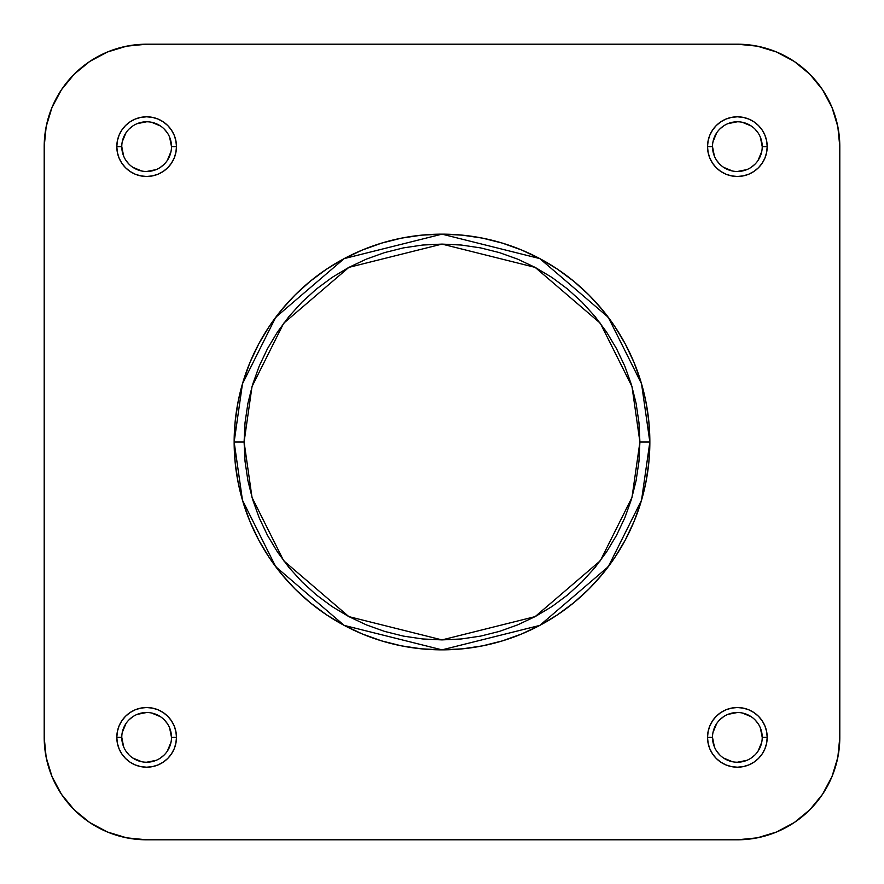 <?xml version="1.0" encoding="UTF-8"?>
<svg xmlns="http://www.w3.org/2000/svg" width="884" height="884" viewBox="0 0 884 884"><rect width="100%" height="100%" fill="white"/><g stroke="black" fill="none" stroke-linecap="round" stroke-linejoin="round"><path stroke-width="1.33" d="M712.504 737.366L707.531 737.366A29.835 29.835 0 0 1 737.366 707.531A29.835 29.835 0 0 1 767.201 737.366L766.627 731.543L764.925 725.952L762.174 720.791L758.461 716.272L753.941 712.559L748.781 709.808L743.19 708.106L737.366 707.531L731.543 708.106L725.952 709.808L720.791 712.559L716.272 716.272L712.559 720.791L709.808 725.952L708.106 731.543L707.531 737.366L708.106 743.19L709.808 748.781L712.559 753.941L716.272 758.461L720.791 762.174L725.952 764.925L731.543 766.627L737.366 767.201L743.19 766.627L748.781 764.925L753.941 762.174L758.461 758.461L762.174 753.941L764.925 748.781L766.627 743.19L767.201 737.366L762.229 737.366A24.863 24.863 0 0 0 737.366 712.504A24.863 24.863 0 0 0 712.504 737.366A24.863 24.863 0 0 0 737.366 762.229A24.863 24.863 0 0 0 762.229 737.366L767.201 737.366A29.835 29.835 0 0 1 737.366 767.201A29.835 29.835 0 0 1 707.531 737.366L712.504 737.366A24.863 24.863 0 0 1 737.366 712.504A24.863 24.863 0 0 1 762.229 737.366A24.863 24.863 0 0 1 737.366 762.229A24.863 24.863 0 0 1 712.504 737.366L714.394 746.881M121.771 737.366L116.799 737.366A29.835 29.835 0 0 1 146.633 707.531A29.835 29.835 0 0 1 176.468 737.366L175.894 731.543L174.192 725.952L171.441 720.791L167.728 716.272L163.208 712.559L158.048 709.808L152.457 708.106L146.633 707.531L140.81 708.106L135.219 709.808L130.059 712.559L125.539 716.272L121.826 720.791L119.075 725.952L117.373 731.543L116.799 737.366L117.373 743.19L119.075 748.781L121.826 753.941L125.539 758.461L130.059 762.174L135.219 764.925L140.81 766.627L146.633 767.201L152.457 766.627L158.048 764.925L163.208 762.174L167.728 758.461L171.441 753.941L174.192 748.781L175.894 743.19L176.468 737.366L171.496 737.366A24.863 24.863 0 0 0 146.633 712.504A24.863 24.863 0 0 0 121.771 737.366A24.863 24.863 0 0 0 146.633 762.229A24.863 24.863 0 0 0 171.496 737.366L176.468 737.366A29.835 29.835 0 0 1 146.633 767.201A29.835 29.835 0 0 1 116.799 737.366L121.771 737.366A24.863 24.863 0 0 1 146.633 712.504A24.863 24.863 0 0 1 171.496 737.366A24.863 24.863 0 0 1 146.633 762.229A24.863 24.863 0 0 1 121.771 737.366L123.661 746.881M712.504 146.633L707.531 146.633A29.835 29.835 0 0 1 737.366 116.799A29.835 29.835 0 0 1 767.201 146.633L766.627 140.81L764.925 135.219L762.174 130.059L758.461 125.539L753.941 121.826L748.781 119.075L743.19 117.373L737.366 116.799L731.543 117.373L725.952 119.075L720.791 121.826L716.272 125.539L712.559 130.059L709.808 135.219L708.106 140.81L707.531 146.633L708.106 152.457L709.808 158.048L712.559 163.208L716.272 167.728L720.791 171.441L725.952 174.192L731.543 175.894L737.366 176.468L743.19 175.894L748.781 174.192L753.941 171.441L758.461 167.728L762.174 163.208L764.925 158.048L766.627 152.457L767.201 146.633L762.229 146.633A24.863 24.863 0 0 0 737.366 121.771A24.863 24.863 0 0 0 712.504 146.633A24.863 24.863 0 0 0 737.366 171.496A24.863 24.863 0 0 0 762.229 146.633L767.201 146.633A29.835 29.835 0 0 1 737.366 176.468A29.835 29.835 0 0 1 707.531 146.633L712.504 146.633A24.863 24.863 0 0 1 737.366 121.771A24.863 24.863 0 0 1 762.229 146.633A24.863 24.863 0 0 1 737.366 171.496A24.863 24.863 0 0 1 712.504 146.633L714.394 156.148M121.771 146.633L116.799 146.633A29.835 29.835 0 0 1 146.633 116.799A29.835 29.835 0 0 1 176.468 146.633L175.894 140.81L174.192 135.219L171.441 130.059L167.728 125.539L163.208 121.826L158.048 119.075L152.457 117.373L146.633 116.799L140.81 117.373L135.219 119.075L130.059 121.826L125.539 125.539L121.826 130.059L119.075 135.219L117.373 140.81L116.799 146.633L117.373 152.457L119.075 158.048L121.826 163.208L125.539 167.728L130.059 171.441L135.219 174.192L140.81 175.894L146.633 176.468L152.457 175.894L158.048 174.192L163.208 171.441L167.728 167.728L171.441 163.208L174.192 158.048L175.894 152.457L176.468 146.633L171.496 146.633A24.863 24.863 0 0 0 146.633 121.771A24.863 24.863 0 0 0 121.771 146.633A24.863 24.863 0 0 0 146.633 171.496A24.863 24.863 0 0 0 171.496 146.633L176.468 146.633A29.835 29.835 0 0 1 146.633 176.468A29.835 29.835 0 0 1 116.799 146.633L121.771 146.633A24.863 24.863 0 0 1 146.633 121.771A24.863 24.863 0 0 1 171.496 146.633A24.863 24.863 0 0 1 146.633 171.496A24.863 24.863 0 0 1 121.771 146.633L123.661 156.148M244.095 442L252.006 386.584L283.676 323.257L348.871 267.377L442 244.095L535.129 267.377L600.324 323.257L631.994 386.584L639.905 442L649.851 442L641.541 383.8L608.28 317.29L539.815 258.603L442 234.149L344.185 258.603L275.72 317.29L242.459 383.8L234.149 442L244.095 442L245.045 422.607L247.896 403.391L252.614 384.551L259.156 366.263L267.465 348.705L277.443 332.053L289.013 316.45L302.063 302.063L316.45 289.013L332.053 277.443L348.705 267.465L366.263 259.156L384.551 252.614L403.391 247.896L422.607 245.045L442 244.095L461.393 245.045L480.609 247.896L499.449 252.614L517.737 259.156L535.295 267.465L551.947 277.443L567.55 289.013L581.937 302.063L594.987 316.45L606.557 332.053L616.535 348.705L624.844 366.263L631.386 384.551L636.104 403.391L638.955 422.607L639.905 442L638.955 461.393L636.104 480.609L631.386 499.449L624.844 517.737L616.535 535.295L606.557 551.947L594.987 567.55L581.937 581.937L567.55 594.987L551.947 606.557L535.295 616.535L517.737 624.844L499.449 631.386L480.609 636.104L461.393 638.955L442 639.905L422.607 638.955L403.391 636.104L384.551 631.386L366.263 624.844L348.705 616.535L332.053 606.557L316.45 594.987L302.063 581.937L289.013 567.55L277.443 551.947L267.465 535.295L259.156 517.737L252.614 499.449L247.896 480.609L245.045 461.393L244.095 442L234.149 442A207.85 207.85 0 0 1 442 234.149A207.85 207.85 0 0 1 649.851 442A207.85 207.85 0 0 1 442 649.851A207.85 207.85 0 0 1 234.149 442L235.155 462.376L238.139 482.553L243.1 502.333L249.973 521.538L258.692 539.98L269.178 557.472L281.333 573.86L295.024 588.976L310.14 602.667L326.527 614.822L344.02 625.308L362.462 634.027L381.667 640.9L401.447 645.861L421.624 648.845L442 649.851L462.376 648.845L482.553 645.861L502.333 640.9L521.538 634.027L539.98 625.308L557.472 614.822L573.86 602.667L588.976 588.976L602.667 573.86L614.822 557.472L625.308 539.98L634.027 521.538L640.9 502.333L645.861 482.553L648.845 462.376L649.851 442L648.845 421.624L645.861 401.447L640.9 381.667L634.027 362.462L625.308 344.02L614.822 326.527L602.667 310.14L588.976 295.024L573.86 281.333L557.472 269.178L539.98 258.692L521.538 249.973L502.333 243.1L482.553 238.139L462.376 235.155L442 234.149L421.624 235.155L401.447 238.139L381.667 243.1L362.462 249.973L344.02 258.692L326.527 269.178L310.14 281.333L295.024 295.024L281.333 310.14L269.178 326.527L258.692 344.02L249.973 362.462L243.1 381.667L238.139 401.447L235.155 421.624L234.149 442L242.459 500.2L275.72 566.71L344.185 625.397L442 649.851L539.815 625.397L608.28 566.71L641.541 500.2L649.851 442L639.905 442L631.994 497.416L600.324 560.743L535.129 616.623L442 639.905L348.871 616.623L283.676 560.743L252.006 497.416L244.095 442M737.366 839.8L757.345 837.833L737.366 839.8L146.633 839.8L126.655 837.833L107.439 831.999L89.726 822.54L107.439 831.999L89.726 822.54L74.201 809.799L61.46 794.274L52.001 776.561L46.167 757.345L44.2 737.366L46.167 757.345L44.2 737.366L44.2 146.633L46.167 126.655L52.001 107.439L61.46 89.726L52.001 107.439L61.46 89.726L74.201 74.201L89.726 61.46L107.439 52.001L126.655 46.167L146.633 44.2L126.655 46.167L146.633 44.2L737.366 44.2L757.345 46.167L776.561 52.001L794.274 61.46L776.561 52.001L794.274 61.46L809.799 74.201L822.54 89.726L831.999 107.439L837.833 126.655L839.8 146.633L837.833 126.655L839.8 146.633L839.8 737.366L837.833 757.345L831.999 776.561L822.54 794.274L831.999 776.561L822.54 794.274L809.799 809.799L794.274 822.54L776.561 831.999L757.345 837.833L737.366 839.8L146.633 839.8A102.433 102.433 0 0 1 44.2 737.366L44.2 146.633A102.433 102.433 0 0 1 146.633 44.2L737.366 44.2A102.433 102.433 0 0 1 839.8 146.633L839.8 737.366A102.433 102.433 0 0 1 737.366 839.8L757.345 837.833L737.366 839.8M171.496 146.633L169.606 137.119M167.308 132.821L164.214 129.053M160.446 125.959L151.484 122.246M146.633 121.771L137.119 123.661M132.821 125.959L129.053 129.053M125.959 132.821L122.246 141.783M125.959 160.446L129.053 164.214M132.821 167.308L141.783 171.021M146.633 171.496L156.148 169.606M160.446 167.308L164.214 164.214M167.308 160.446L171.021 151.484M762.229 146.633L760.339 137.119M758.041 132.821L754.947 129.053M751.179 125.959L742.217 122.246M737.366 121.771L727.852 123.661M723.554 125.959L719.786 129.053M716.692 132.821L712.979 141.783M716.692 160.446L719.786 164.214M723.554 167.308L732.516 171.021M737.366 171.496L746.881 169.606M751.179 167.308L754.947 164.214M758.041 160.446L761.754 151.484M762.229 737.366L760.339 727.852M758.041 723.554L754.947 719.786M751.179 716.692L742.217 712.979M737.366 712.504L727.852 714.394M723.554 716.692L719.786 719.786M716.692 723.554L712.979 732.516M716.692 751.179L719.786 754.947M723.554 758.041L732.516 761.754M737.366 762.229L746.881 760.339M751.179 758.041L754.947 754.947M758.041 751.179L761.754 742.217M171.496 737.366L169.606 727.852M167.308 723.554L164.214 719.786M160.446 716.692L151.484 712.979M146.633 712.504L137.119 714.394M132.821 716.692L129.053 719.786M125.959 723.554L122.246 732.516M125.959 751.179L129.053 754.947M132.821 758.041L141.783 761.754M146.633 762.229L156.148 760.339M160.446 758.041L164.214 754.947M167.308 751.179L171.021 742.217M146.633 839.8L126.655 837.833M61.46 794.274L52.001 776.561M44.2 146.633L46.167 126.655M89.726 61.46L107.439 52.001M737.366 44.2L757.345 46.167M822.54 89.726L831.999 107.439M839.8 737.366L837.833 757.345M794.274 822.54L776.561 831.999M146.633 44.2L126.655 46.167L146.633 44.2M61.46 89.726L52.001 107.439L61.46 89.726M44.2 737.366L46.167 757.345L44.2 737.366M89.726 822.54L107.439 831.999L89.726 822.54M822.54 794.274L831.999 776.561L822.54 794.274M839.8 146.633L837.833 126.655L839.8 146.633M794.274 61.46L776.561 52.001L794.274 61.46"/></g></svg>
